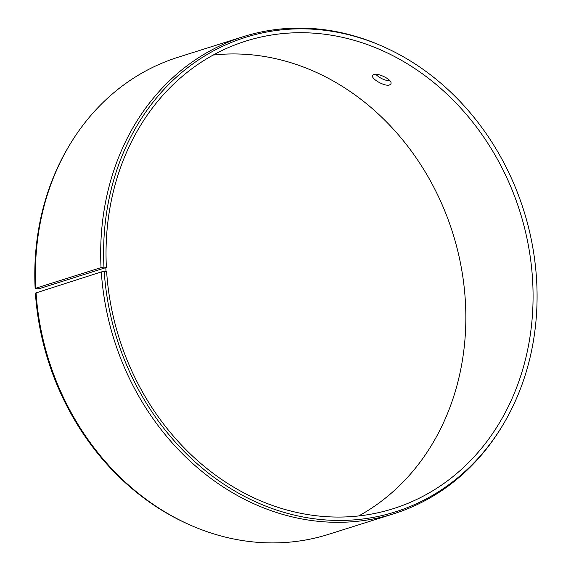 <?xml version="1.0" encoding="UTF-8"?>
<svg xmlns="http://www.w3.org/2000/svg" width="571" height="571" viewBox="0 0 571 571"><rect width="100%" height="100%" fill="white"/><g stroke="black" fill="none" stroke-linecap="round" stroke-linejoin="round"><path stroke-width="0.86" d="M39.156 288.683L35.159 288.819A248.82 213.283 -107.5 0 1 68.734 146.462L69.541 145.113A250.134 214.41 -107.5 0 1 178.002 57.271L243.26 36.672A250.134 214.41 -107.5 0 1 382.499 46.308L383.933 46.95A248.82 213.283 -107.5 0 1 503.144 424.538A248.82 213.283 -107.5 0 1 267.578 506.827A248.82 213.283 -107.5 0 1 104.207 271.389L106.627 271.689A245.13 210.121 -107.5 0 0 393.355 508.647A245.13 210.121 -107.5 0 0 519.924 211.627A245.13 210.121 -107.5 0 0 245.751 41.126A245.13 210.121 -107.5 0 0 106.384 267.464L39.156 288.683M213.183 55.052A245.13 210.121 -107.5 0 1 452.696 232.854A245.13 210.121 -107.5 0 1 358.695 515.948M503.144 424.538L502.337 425.887A250.134 214.41 -107.5 0 1 393.876 513.729L328.618 534.328A250.134 214.41 -107.5 0 1 189.379 524.692L187.945 524.05A248.82 213.283 -107.5 0 1 35.409 293.109L101.303 271.932L104.207 271.389M35.159 288.819L35.787 288.219A250.134 214.41 -107.5 0 1 69.541 145.113M189.379 524.692A250.134 214.41 -107.5 0 1 36.044 292.538M35.787 288.219L101.046 267.621L103.958 267.1A248.82 213.283 -107.5 0 1 383.933 46.95M101.046 267.621A250.134 214.41 -107.5 0 1 243.26 36.672M393.876 513.729A250.134 214.41 -107.5 0 1 101.303 271.932M103.958 267.1L105.778 267.164L106.028 271.418M105.778 267.164L106.384 267.464M389.522 84.965C384.854 86.821 370.565 78.605 372.677 75.515C374.126 70.925 393.583 79.483 390.821 83.958L389.522 84.965M375.732 74.316C379.829 78.22 384.59 80.432 390.007 80.968"/></g></svg>
